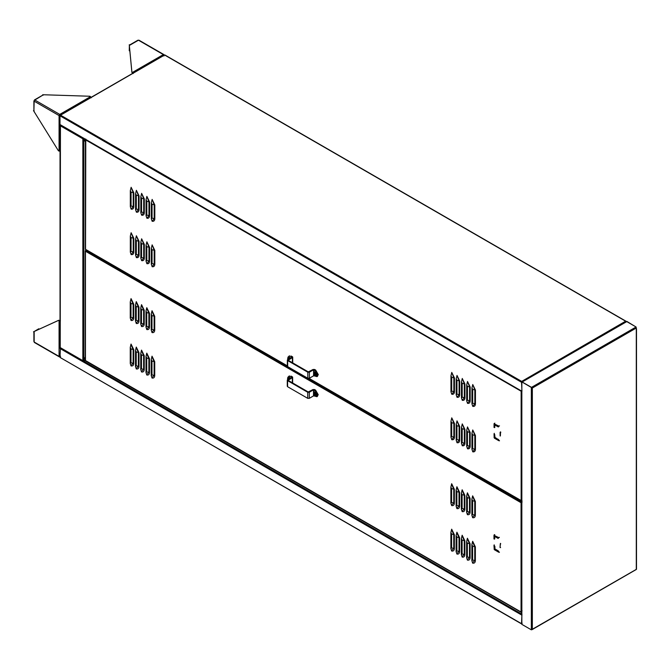 <?xml version="1.0" encoding="UTF-8"?>
<svg xmlns="http://www.w3.org/2000/svg" width="670" height="670" viewBox="0 0 670 670"><rect width="100%" height="100%" fill="white"/><g stroke="black" fill="none" stroke-linecap="round" stroke-linejoin="round"><path stroke-width="1" d="M521.469 623.787L522.206 623.293M60.576 357.562L59.998 357.227L60.417 347.772M60.191 357.52L521.528 623.686L521.947 614.231M636.5 567.75L636.5 569.249L531.344 629.833L531.344 387.461L532.181 387.947L522.24 382.143M522.24 381.959L626.768 321.608L625.881 322.119L626.768 321.608L636.081 326.985L636.5 329.003M532.181 387.947L531.553 387.335L636.081 326.985M531.503 387.369L521.997 381.883L532.34 388.031L636.291 328.015L636.291 569.24M521.846 381.975L521.846 624.356L531.344 629.833M635.076 326.407L626.793 321.382L625.797 321.985M634.926 326.315L626.634 321.474L625.956 322.077M521.846 624.356L521.846 623.167L521.846 624.356M83.666 138.112L82.854 138.799L83.851 138.221L83.851 361.205L82.854 360.636L60.233 347.579L60.434 124.704M60.233 125.742L60.233 124.813L60.233 125.742L82.854 138.799L83.691 138.129M82.854 360.636L83.666 361.105L82.854 360.636L82.854 138.799M83.666 138.296L83.013 138.707M83.851 361.205L84.906 360.602M500.088 547.566L500.281 543.906L500.046 547.373M500.038 547.449L500.456 543.362M499.368 552.155L494.226 549.5L493.974 545.38L494.586 545.891L494.15 545.556M494.175 544.827L494.226 549.5L499.401 552.356M499.401 537.323L498.874 537.742M498.153 538.445L494.72 536.461L494.72 538.914L494.066 538.998L493.974 535.297L498.815 537.625M494.753 534.643L493.974 535.297L493.974 538.898M494.443 546.033L494.72 549.023L498.48 551.519M498.153 551.008L498.673 551.46M494.912 536.494L494.443 539.141M494.586 545.891L494.72 546.569M498.287 550.866L494.912 548.914L494.912 546.527M130.985 303.493L130.985 317.337L130.248 317.99L131.035 320.461C132.702 320.779 133.606 319.967 133.74 318.016L133.74 304.172L131.035 298.602L130.248 301.986L130.985 303.493L133.129 304.021L130.943 299.147M141.479 309.548L141.479 323.392L140.742 324.054L141.529 326.524C143.204 326.843 144.1 326.03 144.234 324.079L144.234 310.235L141.529 304.666L140.742 308.041L141.479 309.548L143.631 310.084L141.437 305.21M130.985 348.936L130.985 362.78L130.248 363.442L131.035 365.912C132.702 366.23 133.606 365.41 133.74 363.467L133.74 349.623L131.035 344.053L130.248 347.428L130.985 348.936L133.129 349.472L130.943 344.589M141.479 354.991L141.479 368.843L140.742 369.497L141.529 371.967C143.204 372.286 144.1 371.473 144.234 369.522L144.234 355.678L141.529 350.109L140.742 353.492L141.479 354.991L143.631 355.527L141.437 350.653M151.973 361.055L151.973 374.899L151.236 375.56L152.023 378.031C153.698 378.349 154.594 377.528 154.728 375.585L154.728 361.741L152.023 356.172L151.236 359.547L151.973 361.055L154.125 361.591L151.931 356.708M451.614 488.606L451.614 502.45L450.877 503.103L451.664 505.574C453.33 505.892 454.235 505.08 454.369 503.137L454.369 489.284L451.664 483.715L450.877 487.098L451.614 488.606L453.757 489.133L451.572 484.259M462.107 494.661L462.107 508.513L461.37 509.167L462.158 511.637C463.833 511.955 464.729 511.143 464.863 509.192L464.863 495.348L462.158 489.778L461.37 493.154L462.107 494.661L464.26 495.197L462.066 490.323M451.614 534.049L451.614 547.893L450.877 548.554L451.664 551.025C453.33 551.343 454.235 550.531 454.369 548.579L454.369 534.735L451.664 529.166L450.877 532.541L451.614 534.049L453.757 534.585L451.572 529.702M462.107 540.112L462.107 553.956L461.37 554.609L462.158 557.08C463.833 557.398 464.729 556.586 464.863 554.634L464.863 540.791L462.158 535.221L461.37 538.605L462.107 540.112L464.26 540.64L462.066 535.766M472.601 546.167L472.601 560.011L471.864 560.673L472.651 563.143C474.327 563.462 475.223 562.649 475.357 560.698L475.357 546.854L472.651 541.285L471.864 544.66L472.601 546.167L474.754 546.703L472.559 541.829M472.601 500.725L472.601 514.568L471.864 515.222L472.651 517.692C474.327 518.01 475.223 517.198 475.357 515.255L475.357 501.403L472.651 495.833L471.864 499.217L472.601 500.725L474.754 501.252L472.559 496.378M467.35 543.135L467.35 556.988L466.621 557.641L467.409 560.112C469.075 560.43 469.98 559.618 470.114 557.666L470.114 543.822L467.409 538.253L466.621 541.636L467.35 543.135L469.503 543.672L467.317 538.797M456.856 537.08L456.856 550.924L456.119 551.586L456.906 554.056C458.581 554.375 459.486 553.554 459.62 551.611L459.62 537.759L456.906 532.189L456.119 535.573L456.856 537.08L459.009 537.608L456.814 532.734M467.35 497.693L467.35 511.537L466.621 512.198L467.409 514.669C469.075 514.987 469.98 514.166 470.114 512.223L470.114 498.38L467.409 492.81L466.621 496.185L467.35 497.693L469.503 498.229L467.317 493.346M456.856 491.629L456.856 505.481L456.119 506.135L456.906 508.605C458.581 508.924 459.486 508.111 459.62 506.16L459.62 492.316L456.906 486.747L456.119 490.13L456.856 491.629L459.009 492.165L456.814 487.291M151.973 315.612L151.973 329.456L151.236 330.109L152.023 332.58C153.698 332.898 154.594 332.085 154.728 330.134L154.728 316.29L152.023 310.721L151.236 314.104L151.973 315.612L154.125 316.139L151.931 311.265M146.722 358.023L146.722 371.875L145.993 372.528L146.78 374.999C148.447 375.317 149.351 374.505 149.485 372.553L149.485 358.71L146.78 353.14L145.993 356.515L146.722 358.023L148.874 358.559L146.688 353.685M136.228 351.968L136.228 365.812L135.491 366.465L136.278 368.935C137.953 369.254 138.858 368.441 138.983 366.498L138.983 352.646L136.278 347.077L135.491 350.46L136.228 351.968L138.38 352.495L136.186 347.621M146.722 312.58L146.722 326.424L145.993 327.086L146.78 329.556C148.447 329.875 149.351 329.054 149.485 327.111L149.485 313.259L146.78 307.689L145.993 311.073L146.722 312.58L148.874 313.108L146.688 308.234M136.228 306.517L136.228 320.369L135.491 321.022L136.278 323.493C137.953 323.811 138.858 322.999 138.983 321.047L138.983 307.203L136.278 301.634L135.491 305.017L136.228 306.517L138.38 307.053L136.186 302.178M130.943 320.092L133.129 317.873L133.129 304.021L133.74 304.172M141.437 326.156L143.631 323.928L143.631 310.084L144.234 310.235M130.943 365.544L133.129 363.316L133.129 349.472L133.74 349.623M141.437 371.599L143.631 369.371L143.631 355.527L144.234 355.678M151.931 377.662L154.125 375.435L154.125 361.591L154.728 361.741M451.572 505.205L453.757 502.986L453.757 489.133L454.369 489.284M462.066 511.269L464.26 509.041L464.26 495.197L464.863 495.348M451.572 550.656L453.757 548.428L453.757 534.585L454.369 534.735M462.066 556.711L464.26 554.492L464.26 540.64L464.863 540.791M472.559 562.775L474.754 560.547L474.754 546.703L475.357 546.854M472.559 517.324L474.754 515.104L474.754 501.252L475.357 501.403M467.317 559.743L469.503 557.515L469.503 543.672L470.114 543.822M456.814 553.68L459.009 551.46L459.009 537.608L459.62 537.759M467.317 514.3L469.503 512.073L469.503 498.229L470.114 498.38M456.814 508.237L459.009 506.009L459.009 492.165L459.62 492.316M151.931 332.211L154.125 329.992L154.125 316.139L154.728 316.29M146.688 374.63L148.874 372.403L148.874 358.559L149.485 358.71M136.186 368.567L138.38 366.348L138.38 352.495L138.983 352.646M146.688 329.179L148.874 326.96L148.874 313.108L149.485 313.259M136.186 323.124L138.38 320.897L138.38 307.053L138.983 307.203M85.618 250.454L85.459 251.225L85.71 250.22L85.459 251.225L521.059 502.718L522.056 502.433M522.056 610.73L521.57 612.271L521.059 612.003L85.266 360.41L85.459 358.584L85.266 359.824M521.059 612.003L521.813 612.439L521.059 612.003L521.059 502.718L521.813 501.998L85.71 250.22L86.187 249.944M521.813 502.182L521.218 502.634L521.905 502.341M521.218 611.911L521.813 612.254M130.248 301.986L130.248 317.99M140.742 308.041L140.742 324.054M130.248 347.428L130.248 363.442M140.742 353.492L140.742 369.497M151.236 359.547L151.236 375.56M450.877 487.098L450.877 503.103M461.37 493.154L461.37 509.167M450.877 532.541L450.877 548.554M461.37 538.605L461.37 554.609M471.864 544.66L471.864 560.673M471.864 499.217L471.864 515.222M466.621 541.636L466.621 557.641M456.119 535.573L456.119 551.586M466.621 496.185L466.621 512.198M456.119 490.13L456.119 506.135M151.236 314.104L151.236 330.109M145.993 356.515L145.993 372.528M135.491 350.46L135.491 366.465M145.993 311.073L145.993 327.086M135.491 305.017L135.491 321.022M85.391 139.402L85.333 249.19M84.252 138.749L83.884 140.189L85.333 141.412M85.04 139.201L85.048 141.328M85.249 359.061L85.266 359.941M85.249 357.068L83.876 359.38L84.261 360.226L521.335 612.397M85.249 358.232L85.048 360.678M60.266 115.273L59.739 114.411L59.069 115.567L60.409 115.784M60.409 151.152L58.424 150.784L33.5 110.634L34.17 111.019L33.919 110.5L33.5 110.634M59.069 151.152L59.069 115.567L60.082 115.592M60.593 115.458L59.739 114.411L34.84 100.031L34.17 100.634L33.919 110.5M59.739 114.788L59.396 115.374M42.687 94.73L42.779 95.165L43.349 95.115L42.687 94.73L89.914 96.246L91.221 97.778M42.779 95.165L34.84 100.031M163.689 55.769L164.024 54.974L163.354 54.588L163.832 55.853M133.204 73.541L131.889 72.008L129.268 44.739L129.938 45.125L138.456 40.208L139.126 40.594M132.878 73.348L131.889 72.385L129.268 44.739M129.36 45.175L129.268 50.803L129.595 48.525M137.601 40.703L138.456 40.208L164.024 54.974L164.024 55.962M60.409 356.189L59.069 356.398L59.739 356.783L60.593 356.289M34.17 341.038L34.17 342.027L59.739 356.783L60.266 356.105M34.17 342.027L34.17 332.194L33.5 331.809L58.424 320.444L60.409 320.813M33.5 331.809L58.751 320.252L60.082 320.628M39.078 329.221L38.751 328.777L33.919 331.667M39.078 328.962L36.942 330.193M314.021 394.906L314.021 395.911L316.918 396.699L317.689 394.998L315.067 390.459L313.493 389.848L313.493 395.911L309.297 398.332L307.723 398.332L287.597 386.716L287.597 385.803M317.17 396.514L318.216 394.697L315.595 390.149L314.54 389.546L312.965 389.546L308.242 391.975L288.117 380.351L292.321 377.629L292.321 376.716L292.321 382.779M314.021 395.911L313.493 395.911M288.276 376.992L288.887 376.23L290.747 376.414L291.793 377.319L287.597 379.748L287.597 380.652L307.723 392.277L309.297 392.277L313.493 389.848M287.597 379.748L287.597 386.716M289.172 376.113L292.321 376.716M314.096 374.832L314.096 375.837L317.002 376.624L317.773 374.924L315.151 370.384L313.577 369.773L313.577 375.837L309.373 378.257L307.798 378.257L287.673 366.641L287.673 365.736M317.245 376.44L318.3 374.622L315.671 370.083L314.624 369.472L313.049 369.472L308.326 371.9L288.201 360.276L292.396 357.554L292.396 356.641L292.396 362.704M314.096 375.837L313.577 375.837M288.351 356.926L288.971 356.155L290.822 356.34L291.877 357.252L287.673 359.673L287.673 360.586L307.798 372.202L309.373 372.202L313.577 369.773M287.673 359.673L287.673 366.641M289.247 356.038L292.396 356.641M315.888 374.806L315.578 375.409L315.31 373.927L314.758 373.986L315.511 373.642M315.453 373.709L314.858 373.768M314.758 373.986L314.599 372.227C316.734 373.667 317.17 375.024 315.905 376.289L313.82 374.195L314.599 372.227M314.297 374.279L315.31 374.061L314.423 374.53L314.037 373.86M315.696 375.108L314.741 375.368L314.423 374.53M317.052 375.795L315.905 376.289L314.9 375.016L315.687 374.446M314.138 372.336L315.277 371.833C317.563 373.282 317.999 374.63 316.592 375.895M315.101 374.513L314.414 375.041M315.118 375.108L315.83 374.605M314.448 374.756L315.243 374.337M314.783 375.091L315.486 374.589M288.795 359.087L288.619 358.366L288.443 358.802L289.214 358.458M289.172 358.559L287.79 358.86L289.097 358.978M288.443 358.802L288.142 357.093L290.035 358.316M287.597 359.078L288.142 357.093M288.217 359.455L287.79 358.86M288.385 356.951L290.713 357.922M288.066 359.229L288.854 358.793M288.703 379.362L288.435 378.382L288.301 378.86L289.08 378.517M289.063 378.642L287.715 379.061L288.569 378.575M288.301 378.86L287.899 377.218L289.951 378.382M288.544 378.885L287.715 379.061L288.544 378.885M287.514 379.153L287.899 377.218M288.427 376.917L290.638 377.989M316.315 396.246L314.088 395.024L314.029 392.419C316.081 392.88 316.843 394.153 316.315 396.246L314.934 395.057L315.612 395.208L314.934 393.692L314.498 394.002L315.277 393.659M315.277 393.801L313.97 394.312L314.791 393.776M314.498 394.002L314.029 392.419L314.716 392.025C316.877 392.411 317.639 393.692 316.994 395.853L316.282 396.263M314.8 394.094L313.97 394.312M314.523 395.024L315.302 394.58L314.632 395.426L314.255 394.58M315.495 394.957L314.632 395.426L315.696 394.504M315.135 395.066L315.821 394.563M314.423 394.781L315.294 394.278M521.528 382.361L521.788 381.582M521.687 382.185L521.528 381.305L522.206 381.883L521.528 381.49L521.947 391.247M521.528 391.004L59.998 124.545L59.998 115.818L60.576 115.181L521.528 381.305L521.528 382.277L59.998 115.818M521.369 382.31L521.553 381.808M521.528 381.49L625.638 321.198L626.065 321.927M60.576 115.181L164.77 54.932M133.824 252.138L133.213 251.987L131.111 254.583C132.786 254.902 133.69 254.081 133.824 252.138L133.824 238.294L131.111 232.725L133.213 238.143L131.06 237.607L130.323 236.1L131.018 233.26M144.318 258.193L143.707 258.042L141.613 260.638C143.28 260.957 144.184 260.144 144.318 258.193L144.318 244.349L141.613 238.78L143.707 244.198L141.554 243.662L140.826 242.163L141.521 239.324M133.824 206.687L133.213 206.536L131.111 209.132C132.786 209.45 133.69 208.638 133.824 206.687L133.824 192.843L131.111 187.273L133.213 192.692L131.06 192.164L130.323 190.657L131.018 187.818M144.318 212.75L143.707 212.599L141.613 215.196C143.28 215.514 144.184 214.702 144.318 212.75L144.318 198.906L141.613 193.337L143.707 198.756L141.554 198.22L140.826 196.712L141.521 193.873M154.812 218.805L154.201 218.663L152.107 221.251C153.773 221.569 154.678 220.757 154.812 218.805L154.812 204.961L152.107 199.392L154.201 204.811L152.056 204.283L151.32 202.776L152.015 199.936M454.453 437.25L453.841 437.1L451.739 439.696C453.414 440.014 454.319 439.193 454.453 437.25L454.453 423.406L451.739 417.837L453.841 423.256L451.689 422.72L450.96 421.212L451.655 418.373M464.946 443.306L464.335 443.155L462.241 445.751C463.908 446.069 464.812 445.257 464.946 443.306L464.946 429.462L462.241 423.892L464.335 429.311L462.183 428.783L461.454 427.276L462.149 424.437M454.453 391.808L453.841 391.657L451.739 394.245C453.414 394.563 454.319 393.751 454.453 391.808L454.453 377.955L451.739 372.386L453.841 377.805L451.689 377.277L450.96 375.769L451.655 372.93M464.946 397.863L464.335 397.712L462.241 400.308C463.908 400.627 464.812 399.814 464.946 397.863L464.946 384.019L462.241 378.45L464.335 383.868L462.183 383.332L461.454 381.825L462.149 378.994M475.44 403.926L474.829 403.776L472.735 406.363C474.402 406.682 475.306 405.869 475.44 403.926L475.44 390.074L472.735 384.505L474.829 389.923L472.685 389.396L471.948 387.888L472.643 385.049M475.44 449.369L474.829 449.218L472.735 451.815C474.402 452.133 475.306 451.32 475.44 449.369L475.44 435.525L472.735 429.956L474.829 435.374L472.685 434.838L471.948 433.331L472.643 430.492M470.189 400.894L469.586 400.744L467.484 403.34C469.159 403.658 470.064 402.838 470.189 400.894L470.189 387.051L467.484 381.481L469.586 386.9L467.434 386.364L466.697 384.856L467.392 382.017M459.695 394.831L459.092 394.68L456.99 397.276C458.665 397.595 459.561 396.782 459.695 394.831L459.695 380.987L456.99 375.418L459.092 380.836L456.94 380.3L456.203 378.801L456.898 375.962M470.189 446.337L469.586 446.187L467.484 448.783C469.159 449.101 470.064 448.289 470.189 446.337L470.189 432.493L467.484 426.924L469.586 432.343L467.434 431.807L466.697 430.307L467.392 427.468M459.695 440.282L459.092 440.131L456.99 442.728C458.665 443.046 459.561 442.225 459.695 440.282L459.695 426.43L456.99 420.861L459.092 426.279L456.94 425.752L456.203 424.244L456.898 421.405M154.812 264.256L154.201 264.106L152.107 266.702C153.773 267.02 154.678 266.199 154.812 264.256L154.812 250.412L152.107 244.843L154.201 250.262L152.056 249.726L151.32 248.218L152.015 245.379M149.561 215.782L148.958 215.631L146.856 218.227C148.531 218.546 149.427 217.725 149.561 215.782L149.561 201.93L146.856 196.36L148.958 201.779L146.805 201.251L146.068 199.744L146.764 196.905M139.067 209.718L138.464 209.568L136.362 212.164C138.037 212.482 138.933 211.67 139.067 209.718L139.067 195.875L136.362 190.305L138.464 195.724L136.311 195.188L135.575 193.689L136.27 190.85M149.561 261.225L148.958 261.074L146.856 263.67C148.531 263.988 149.427 263.176 149.561 261.225L149.561 247.381L146.856 241.811L148.958 247.23L146.805 246.694L146.068 245.186L146.764 242.356M139.067 255.169L138.464 255.019L136.362 257.607C138.037 257.925 138.933 257.113 139.067 255.169L139.067 241.317L136.362 235.748L138.464 241.166L136.311 240.639L135.575 239.131L136.27 236.292M287.355 365.845L85.542 249.332L85.785 139.042M85.341 140.306L85.341 139.728L521.645 391.514M522.139 501.11L309.071 378.382M521.888 390.828L521.645 391.389M521.888 391.004L521.302 391.456M131.018 254.206L130.323 252.113L131.06 251.451L131.06 237.607M141.521 260.27L140.826 258.168L141.554 257.514L141.554 243.662M131.018 208.764L130.323 206.661L131.06 206.008L131.06 192.164M141.521 214.827L140.826 212.725L141.554 212.063L141.554 198.22M152.015 220.882L151.32 218.78L152.056 218.127L152.056 204.283M451.655 439.327L450.96 437.225L451.689 436.564L451.689 422.72M462.149 445.382L461.454 443.28L462.183 442.627L462.183 428.783M451.655 393.876L450.96 391.774L451.689 391.121L451.689 377.277M462.149 399.94L461.454 397.838L462.183 397.184L462.183 383.332M472.643 405.995L471.948 403.893L472.685 403.24L472.685 389.396M472.643 451.446L471.948 449.344L472.685 448.682L472.685 434.838M467.392 402.963L466.697 400.869L467.434 400.208L467.434 386.364M456.898 396.908L456.203 394.806L456.94 394.153L456.94 380.3M467.392 448.414L466.697 446.312L467.434 445.659L467.434 431.807M456.898 442.351L456.203 440.257L456.94 439.595L456.94 425.752M152.015 266.325L151.32 264.231L152.056 263.57L152.056 249.726M146.764 217.851L146.068 215.757L146.805 215.095L146.805 201.251M136.27 211.795L135.575 209.693L136.311 209.04L136.311 195.188M146.764 263.302L146.068 261.2L146.805 260.546L146.805 246.694M136.27 257.238L135.575 255.136L136.311 254.483L136.311 240.639M130.323 236.1L130.323 252.113M140.826 242.163L140.826 258.168M130.323 190.657L130.323 206.661M140.826 196.712L140.826 212.725M151.32 202.776L151.32 218.78M450.96 421.212L450.96 437.225M461.454 427.276L461.454 443.28M450.96 375.769L450.96 391.774M461.454 381.825L461.454 397.838M471.948 387.888L471.948 403.893M471.948 433.331L471.948 449.344M466.697 384.856L466.697 400.869M456.203 378.801L456.203 394.806M466.697 430.307L466.697 446.312M456.203 424.244L456.203 440.257M151.32 248.218L151.32 264.231M146.068 199.744L146.068 215.757M135.575 193.689L135.575 209.693M146.068 245.186L146.068 261.2M135.575 239.131L135.575 255.136M500.54 431.849L500.364 435.994L500.13 432.259M498.237 426.932L494.795 424.947L494.795 427.41L494.142 427.485L494.058 423.783L498.899 426.112L498.564 426.807L498.957 426.229M494.837 423.13L494.058 423.783L494.058 427.393M494.259 433.314L494.142 434.227L494.669 434.386L494.234 434.043M494.058 433.867L494.142 437.703L494.058 433.867M499.452 440.642L494.058 437.477L499.477 440.843M499.477 425.819L498.899 426.112M494.527 427.628L494.988 424.981M494.527 434.52L494.795 437.51L498.237 439.503L494.988 437.401L494.669 434.386M498.371 439.353L498.756 439.956M498.237 439.503L498.564 440.006M59.998 348.5L521.528 614.96M83.557 361.13L521.637 614.055M532.34 629.264L532.34 388.031M500.733 543.806L500.281 543.906M498.555 537.918L494.226 535.422M85.459 360.51L85.459 251.225M133.74 318.016L130.985 317.337M144.234 324.079L141.479 323.392M133.74 363.467L130.985 362.78M144.234 369.522L141.479 368.843M154.728 375.585L151.973 374.899M454.369 503.137L451.614 502.45M464.863 509.192L462.107 508.513M454.369 548.579L451.614 547.893M464.863 554.634L462.107 553.956M475.357 560.698L472.601 560.011M475.357 515.255L472.601 514.568M470.114 557.666L467.35 556.988M459.62 551.611L456.856 550.924M470.114 512.223L467.35 511.537M459.62 506.16L456.856 505.481M154.728 330.134L151.973 329.456M149.485 372.553L146.722 371.875M138.983 366.498L136.228 365.812M149.485 327.111L146.722 326.424M138.983 321.047L136.228 320.369M34.17 101.187L59.069 115.567M90.559 96.614L59.739 114.411M132.534 72.377L163.354 54.588M59.069 320.813L59.069 356.398M314.021 389.848L314.021 392.436M315.067 390.459L315.595 390.149M309.297 398.332L309.297 392.277M307.723 398.332L307.723 392.277M291.266 376.113L290.747 376.414M314.096 369.773L314.096 372.361M315.151 370.384L315.671 370.083M309.373 378.257L309.373 372.202M307.798 378.257L307.798 372.202M291.349 356.038L290.822 356.34M164.694 55.074L625.638 321.198M521.143 391.54L521.143 500.825M133.824 238.294L133.213 238.143L133.213 251.987L131.06 251.451M144.318 244.349L143.707 244.198L143.707 258.042L141.554 257.514M133.824 192.843L133.213 192.692L133.213 206.536L131.06 206.008M144.318 198.906L143.707 198.756L143.707 212.599L141.554 212.063M154.812 204.961L154.201 204.811L154.201 218.663L152.056 218.127M454.453 423.406L453.841 423.256L453.841 437.1L451.689 436.564M464.946 429.462L464.335 429.311L464.335 443.155L462.183 442.627M454.453 377.955L453.841 377.805L453.841 391.657L451.689 391.121M464.946 384.019L464.335 383.868L464.335 397.712L462.183 397.184M475.44 390.074L474.829 389.923L474.829 403.776L472.685 403.24M475.44 435.525L474.829 435.374L474.829 449.218L472.685 448.682M470.189 387.051L469.586 386.9L469.586 400.744L467.434 400.208M459.695 380.987L459.092 380.836L459.092 394.68L456.94 394.153M470.189 432.493L469.586 432.343L469.586 446.187L467.434 445.659M459.695 426.43L459.092 426.279L459.092 440.131L456.94 439.595M154.812 250.412L154.201 250.262L154.201 264.106L152.056 263.57M149.561 201.93L148.958 201.779L148.958 215.631L146.805 215.095M139.067 195.875L138.464 195.724L138.464 209.568L136.311 209.04M149.561 247.381L148.958 247.23L148.958 261.074L146.805 260.546M139.067 241.317L138.464 241.166L138.464 255.019L136.311 254.483M500.817 432.301L500.364 432.393M498.631 426.405L494.309 423.909M521.444 623.837L60.124 357.495M522.081 381.808L626.224 321.684M636.291 569.483L532.047 629.666M636.5 328.97L636.5 567.716M521.637 614.574L521.637 391.263L60.124 124.813M60.032 347.462L60.032 125.273M60.233 347.814L83.155 361.046M500.591 547.591L500.147 547.583M493.957 545.506L494.301 549.668L498.698 552.206M494.234 534.719L493.957 538.923M85.249 250.798L85.249 359.329M33.894 110.634L33.894 100.91M34.455 99.93L42.88 95.073M129.469 45.083L137.886 40.217M138.924 40.166L163.823 54.538M34.363 342.454L59.262 356.834M33.894 341.533L33.894 331.809M316.918 396.699L317.446 396.397M287.271 386.263L287.271 380.2M292.648 377.168L292.648 383.232M289.415 375.929L288.887 376.23M317.002 376.624L317.53 376.322M287.355 366.189L287.355 360.125M292.723 357.102L292.723 363.157M289.499 355.854L288.971 356.155M314.573 375.51L313.836 374.22M287.899 357.185L288.586 356.792M287.824 377.26L288.502 376.867M314.49 395.585L313.753 394.295M60.409 115.073L164.259 55.116M164.828 54.948L625.805 321.097M521.411 501.219L308.753 378.441M287.355 366.088L85.559 249.583M500.113 435.944L500.113 432.25M498.781 440.693L494.385 438.155L494.033 433.993M494.033 427.41L494.1 423.599"/></g></svg>
